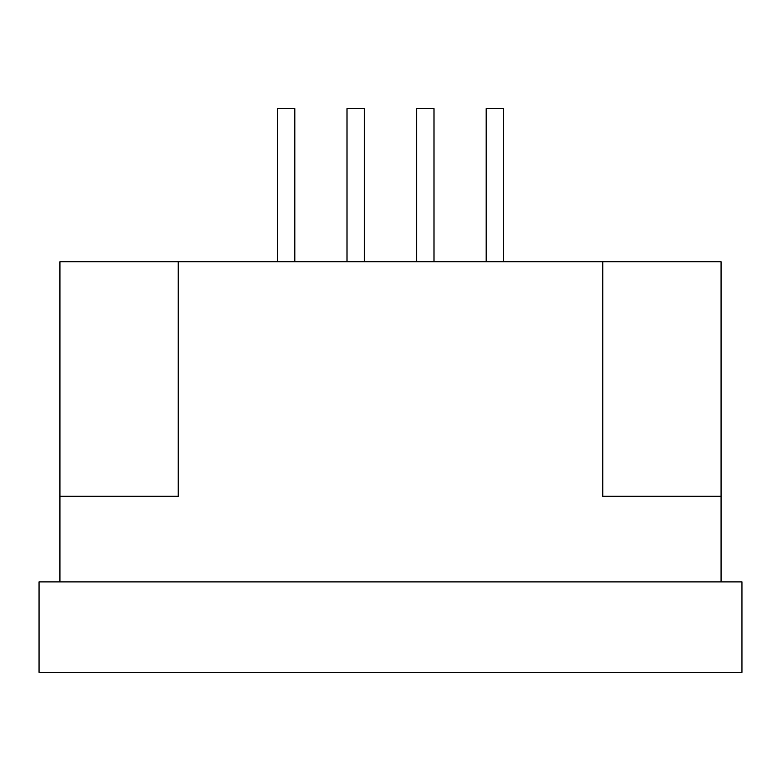 <?xml version="1.0" encoding="UTF-8"?>
<svg xmlns="http://www.w3.org/2000/svg" width="781" height="781" viewBox="0 0 781 781"><rect width="100%" height="100%" fill="white"/><g stroke="black" fill="none" stroke-linecap="round" stroke-linejoin="round"><path stroke-width="1.17" d="M294.808 108.647L277.411 108.647L277.411 261.752L294.808 261.752L294.808 108.647M364.405 108.647L347.008 108.647L347.008 261.752L364.405 261.752L364.405 108.647M178.234 496.286L59.932 496.286L59.932 261.752L178.234 261.752L178.234 496.286M59.932 581.884L39.05 581.884L39.05 672.353L741.95 672.353L741.95 581.884L59.932 581.884L59.932 496.286M364.405 261.752L416.595 261.752L416.595 108.647L433.992 108.647L433.992 261.752L486.192 261.752L486.192 108.647L503.589 108.647L503.589 261.752L602.766 261.752L602.766 496.286L721.068 496.286L721.068 261.752L602.766 261.752M178.234 261.752L277.411 261.752M294.808 261.752L347.008 261.752M416.595 261.752L433.992 261.752M486.192 261.752L503.589 261.752M721.068 496.286L721.068 581.884"/></g></svg>
